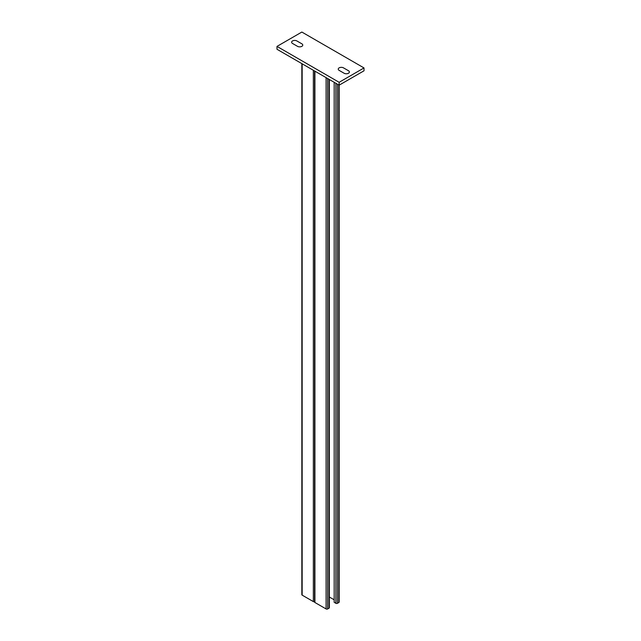 <?xml version="1.0" encoding="UTF-8"?>
<svg xmlns="http://www.w3.org/2000/svg" width="641" height="641" viewBox="0 0 641 641"><rect width="100%" height="100%" fill="white"/><g stroke="black" fill="none" stroke-linecap="round" stroke-linejoin="round"><path stroke-width="0.96" d="M292.528 43.46L297.504 46.336A3.077 1.779 0 0 0 301.855 46.336A3.077 1.779 0 0 0 301.855 43.82L296.879 40.952A3.077 1.779 0 0 0 292.528 40.952A3.077 1.779 0 0 0 292.528 43.46M339.145 70.382L344.121 73.25A3.077 1.779 0 0 0 348.472 73.25A3.077 1.779 0 0 0 348.472 70.734L343.496 67.866A3.077 1.779 0 0 0 339.145 67.866A3.077 1.779 0 0 0 339.145 70.382M314.587 601.723A1.098 0.633 180 0 1 313.353 601.595L302.159 595.136A1.098 0.633 180 0 1 301.839 594.688L301.839 63.627M276.992 46.408L301.855 32.05L364.008 67.938L364.008 70.806L339.145 85.165L276.992 49.277L276.992 46.408L339.145 82.296L364.008 67.938M339.145 85.165L339.145 82.296M339.161 85.157L339.161 602.043A1.098 0.633 180 0 1 338.841 602.492L337.438 603.301A1.098 0.633 180 0 1 335.884 603.301L334.177 602.308L334.177 82.296M334.177 599.8L329.37 597.027M329.37 79.516L329.37 607.692A1.098 0.633 180 0 1 329.049 608.141L327.647 608.95A1.098 0.633 180 0 1 326.093 608.95L314.907 602.492A1.098 0.633 180 0 1 314.587 602.043L314.587 70.983M313.353 70.27L313.353 601.595M302.159 595.136L302.159 63.812M329.049 79.332L329.049 608.141M327.647 608.95L327.647 78.523M326.093 77.625L326.093 608.95M314.907 602.492L314.907 71.167M338.841 84.981L338.841 602.492M337.438 603.301L337.438 84.179M335.884 83.282L335.884 603.301"/></g></svg>
